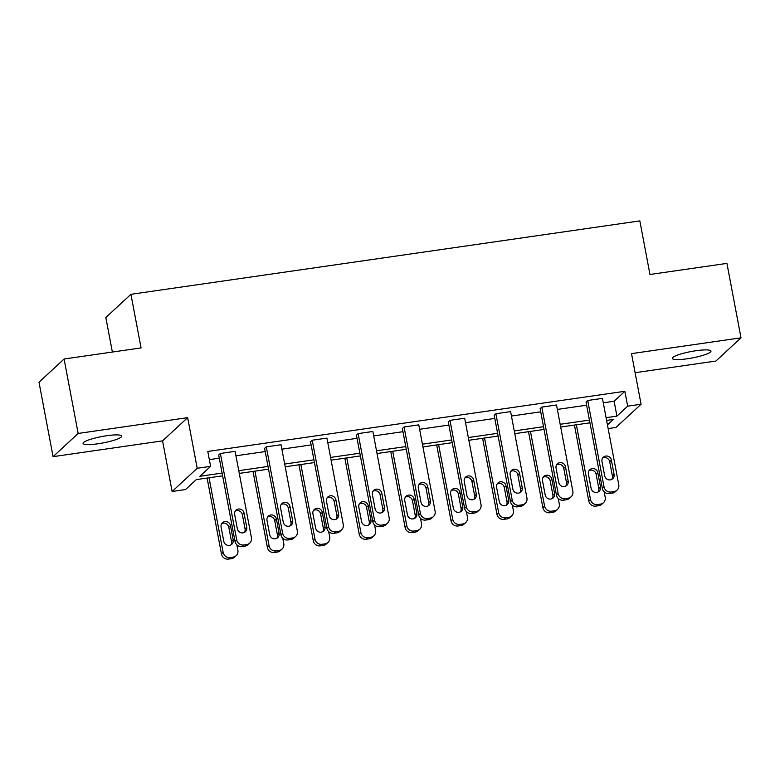 <?xml version="1.0" encoding="UTF-8"?>
<svg xmlns="http://www.w3.org/2000/svg" width="780" height="780" viewBox="0 0 780 780"><rect width="100%" height="100%" fill="white"/><g stroke="black" fill="none" stroke-linecap="round" stroke-linejoin="round"><path stroke-width="1.17" d="M106.743 435.727A19.666 3.247 -10.7 0 1 121.729 436.098A19.666 3.247 -10.7 0 1 98.066 443.761A19.666 3.247 -10.7 0 1 83.08 443.401A19.666 3.247 -10.7 0 1 106.743 435.727M696.004 350.727A19.666 3.247 -10.7 0 1 710.98 351.088A19.666 3.247 -10.7 0 1 687.317 358.761A19.666 3.247 -10.7 0 1 672.341 358.39A19.666 3.247 -10.7 0 1 696.004 350.727M635.115 372.694L715.904 361.043L741 337.828L631.508 353.623L641.072 404.245L615.976 427.45L608.146 428.581M64.096 359.005L78.166 433.446L53.069 456.661L39 382.219L64.096 359.005L141.063 347.909L130.933 294.314L639.844 220.896L649.964 274.492L726.931 263.386L741 337.828M222.622 475.81L196.268 479.612L185.513 489.548L172.126 491.488L197.213 468.273L210.61 466.342L199.855 476.287L222.105 473.07M53.069 456.661L162.562 440.866L172.126 491.488M112.369 352.043L105.836 317.519L130.933 294.314M295.639 536.494L293.943 538.063A6.143 5.86 -132.8 0 1 290.891 539.507L287.956 539.935A6.143 5.86 -132.8 0 1 280.936 534.826L264.615 448.422L266.311 446.852L281.024 444.727L297.356 531.141A6.143 5.86 47.2 0 1 292.588 537.937L289.643 538.366A6.143 5.86 47.2 0 1 282.633 533.257L266.311 446.852M387.465 523.253L385.778 524.813A6.143 5.86 -132.8 0 1 382.726 526.266L379.782 526.685A6.143 5.86 -132.8 0 1 372.772 521.576L356.44 435.172L358.137 433.602L372.86 431.476L389.181 517.891A6.143 5.86 47.2 0 1 384.423 524.696L381.478 525.115A6.143 5.86 47.2 0 1 374.468 520.016L358.137 433.602M479.3 510.003L477.604 511.573A6.143 5.86 -132.8 0 1 474.562 513.016L471.617 513.435A6.143 5.86 -132.8 0 1 464.607 508.336L448.276 421.921L449.972 420.352L464.685 418.236L481.016 504.641A6.143 5.86 47.2 0 1 476.258 511.446L473.314 511.875A6.143 5.86 47.2 0 1 466.303 506.766L449.972 420.352M571.135 496.753L569.439 498.322A6.143 5.86 -132.8 0 1 566.387 499.766L563.452 500.194A6.143 5.86 -132.8 0 1 556.433 495.085L540.111 408.671L541.808 407.111L556.52 404.986L572.851 491.39A6.143 5.86 47.2 0 1 568.084 498.196L565.139 498.625A6.143 5.86 47.2 0 1 558.129 493.516L541.808 407.111M209.342 459.625L219.287 458.182M235.95 455.783L265.21 451.561M281.863 449.163L311.123 444.941M327.776 442.533L357.035 438.311M373.698 435.913L402.958 431.691M419.611 429.293L448.87 425.071M465.523 422.662L494.783 418.441M511.446 416.042L540.706 411.82M557.359 409.422L586.618 405.2M603.271 402.792L614.114 401.232L624.868 391.287L207.792 451.454L210.61 466.342M617.048 490.132L615.352 491.702A6.143 5.86 -132.8 0 1 612.31 493.145L609.365 493.565A6.143 5.86 -132.8 0 1 602.355 488.465L586.024 402.051L587.72 400.481L602.433 398.365L618.764 484.77A6.143 5.86 47.2 0 1 614.006 491.575L611.062 491.995A6.143 5.86 47.2 0 1 604.051 486.895L587.72 400.481M525.223 503.383L523.526 504.943A6.143 5.86 -132.8 0 1 520.475 506.386L517.53 506.815A6.143 5.86 -132.8 0 1 510.52 501.706L494.188 415.301L495.885 413.731L510.608 411.606L526.929 498.02A6.143 5.86 47.2 0 1 522.171 504.826L519.226 505.245A6.143 5.86 47.2 0 1 512.216 500.136L495.885 413.731M433.387 516.623L431.691 518.193A6.143 5.86 -132.8 0 1 428.639 519.636L425.704 520.065A6.143 5.86 -132.8 0 1 418.685 514.956L402.363 428.552L404.06 426.982L418.772 424.856L435.103 511.261A6.143 5.86 47.2 0 1 430.336 518.066L427.391 518.495A6.143 5.86 47.2 0 1 420.381 513.386L404.06 426.982M341.552 529.874L339.856 531.443A6.143 5.86 -132.8 0 1 336.814 532.886L333.869 533.306A6.143 5.86 -132.8 0 1 326.859 528.206L310.528 441.792L312.224 440.222L326.937 438.106L343.268 524.511A6.143 5.86 47.2 0 1 338.51 531.317L335.566 531.745A6.143 5.86 47.2 0 1 328.555 526.636L312.224 440.222M249.717 543.124L248.03 544.693A6.143 5.86 -132.8 0 1 244.978 546.136L242.034 546.556A6.143 5.86 -132.8 0 1 235.024 541.457L218.692 455.042L220.389 453.473L235.111 451.347L251.433 537.761A6.143 5.86 47.2 0 1 246.675 544.567L243.73 544.986A6.143 5.86 47.2 0 1 236.72 539.887L220.389 453.473M624.868 391.287L627.676 406.175L641.072 404.245M162.562 440.866L187.649 417.651L78.166 433.446M187.649 417.651L197.213 468.273M606.089 417.68L616.931 416.12L627.676 406.175M238.758 470.671L268.018 466.45M284.671 464.051L313.94 459.829M330.593 457.421L359.853 453.2M376.506 450.801L405.766 446.579M422.419 444.181L451.688 439.959M468.341 437.551L497.601 433.329M514.254 430.93L543.514 426.709M560.176 424.3L589.436 420.089M607.444 424.885L613.333 419.445L606.606 420.41M589.943 422.819L560.683 427.04M544.03 429.439L514.771 433.66M498.118 436.059L468.858 440.281M452.195 442.689L422.935 446.911M406.282 449.309L377.023 453.531M360.37 455.939L331.11 460.151M314.447 462.56L285.188 466.781M268.535 469.18L239.275 473.401M614.114 401.232L616.931 416.12M614.094 474.435A4.914 4.69 -132.8 0 1 607.932 479.632A4.914 4.69 -132.8 0 1 604.675 475.79L601.975 461.497A4.914 4.69 -132.8 0 1 608.127 456.3A4.914 4.69 -132.8 0 1 611.393 460.142L614.094 474.435L612.398 476.005A4.914 4.69 -132.8 0 1 611.764 479.398M602.599 458.104A4.914 4.69 -132.8 0 1 609.697 461.711L612.398 476.005M574.431 425.051L588.783 501.004A6.143 5.86 -132.8 0 0 595.803 506.113L598.738 505.693A6.143 5.86 -132.8 0 0 601.789 504.241L603.486 502.681A6.143 5.86 47.2 0 0 605.202 497.318L604.159 491.819M603.486 502.681A6.143 5.86 47.2 0 1 600.434 504.124L597.49 504.543A6.143 5.86 47.2 0 1 590.48 499.444L576.371 424.778M598.201 491.936A4.914 4.69 47.2 0 0 598.825 488.543L596.125 474.26A4.914 4.69 47.2 0 0 589.036 470.652M600.522 486.983L597.821 472.69A4.914 4.69 47.2 0 0 589.777 469.755A4.914 4.69 47.2 0 0 588.403 474.045L591.103 488.339A4.914 4.69 47.2 0 0 599.157 491.264A4.914 4.69 47.2 0 0 600.522 486.983L598.825 488.543M568.172 481.055A4.914 4.69 -132.8 0 1 562.019 486.252A4.914 4.69 -132.8 0 1 558.753 482.42L556.052 468.127A4.914 4.69 -132.8 0 1 562.204 462.93A4.914 4.69 -132.8 0 1 565.471 466.762L568.172 481.055L566.475 482.625A4.914 4.69 -132.8 0 1 565.851 486.018M556.676 464.734A4.914 4.69 -132.8 0 1 563.774 468.331L566.475 482.625M522.259 487.685A4.914 4.69 -132.8 0 1 516.106 492.872A4.914 4.69 -132.8 0 1 512.84 489.04L510.139 474.747A4.914 4.69 -132.8 0 1 516.292 469.55A4.914 4.69 -132.8 0 1 519.558 473.392L522.259 487.685L520.562 489.245A4.914 4.69 -132.8 0 1 519.938 492.638M510.764 471.354A4.914 4.69 -132.8 0 1 517.861 474.952L520.562 489.245M528.518 431.681L542.87 507.634A6.143 5.86 -132.8 0 0 549.88 512.733L552.825 512.314A6.143 5.86 -132.8 0 0 555.877 510.871L557.573 509.301A6.143 5.86 47.2 0 0 559.279 503.938L558.246 498.449M557.573 509.301A6.143 5.86 47.2 0 1 554.521 510.744L551.577 511.173A6.143 5.86 47.2 0 1 544.567 506.064L530.458 431.398M552.289 498.566A4.914 4.69 47.2 0 0 552.913 495.173L550.212 480.88A4.914 4.69 47.2 0 0 543.114 477.272M554.609 493.603L551.908 479.31A4.914 4.69 47.2 0 0 543.865 476.385A4.914 4.69 47.2 0 0 542.49 480.665L545.191 494.959A4.914 4.69 47.2 0 0 553.234 497.894A4.914 4.69 47.2 0 0 554.609 493.603L552.913 495.173M482.606 438.302L496.957 514.254A6.143 5.86 -132.8 0 0 503.968 519.363L506.912 518.934A6.143 5.86 -132.8 0 0 509.954 517.491L511.651 515.921A6.143 5.86 47.2 0 0 513.367 510.568L512.333 505.069M511.651 515.921A6.143 5.86 47.2 0 1 508.609 517.364L505.664 517.793A6.143 5.86 47.2 0 1 498.654 512.684L484.546 438.019M506.366 505.186A4.914 4.69 47.2 0 0 507 501.793L504.299 487.5A4.914 4.69 47.2 0 0 497.201 483.902M508.697 500.224L505.996 485.93A4.914 4.69 47.2 0 0 497.942 483.005A4.914 4.69 47.2 0 0 496.577 487.295L499.278 501.589A4.914 4.69 47.2 0 0 507.322 504.514A4.914 4.69 47.2 0 0 508.697 500.224L507 501.793M476.346 494.305A4.914 4.69 -132.8 0 1 470.184 499.502A4.914 4.69 -132.8 0 1 466.927 495.661L464.227 481.367A4.914 4.69 -132.8 0 1 470.379 476.18A4.914 4.69 -132.8 0 1 473.645 480.012L476.346 494.305L474.649 495.875A4.914 4.69 -132.8 0 1 474.016 499.268M464.851 477.974A4.914 4.69 -132.8 0 1 471.949 481.582L474.649 495.875M436.683 444.922L451.035 520.884A6.143 5.86 -132.8 0 0 458.055 525.983L460.99 525.564A6.143 5.86 -132.8 0 0 464.041 524.121L465.738 522.551A6.143 5.86 47.2 0 0 467.454 517.189L466.411 511.69M465.738 522.551A6.143 5.86 47.2 0 1 462.686 523.994L459.742 524.413A6.143 5.86 47.2 0 1 452.731 519.314L438.623 444.649M460.453 511.817A4.914 4.69 47.2 0 0 461.077 508.424L458.377 494.13A4.914 4.69 47.2 0 0 451.288 490.523M462.774 506.854L460.073 492.56A4.914 4.69 47.2 0 0 452.029 489.625A4.914 4.69 47.2 0 0 450.655 493.915L453.356 508.209A4.914 4.69 47.2 0 0 461.409 511.144A4.914 4.69 47.2 0 0 462.774 506.854L461.077 508.424M430.423 500.926A4.914 4.69 -132.8 0 1 424.271 506.123A4.914 4.69 -132.8 0 1 421.005 502.291L418.304 487.997A4.914 4.69 -132.8 0 1 424.456 482.8A4.914 4.69 -132.8 0 1 427.723 486.632L430.423 500.926L428.727 502.495A4.914 4.69 -132.8 0 1 428.103 505.889M418.928 484.604A4.914 4.69 -132.8 0 1 426.026 488.202L428.727 502.495M390.77 451.552L405.122 527.504A6.143 5.86 -132.8 0 0 412.132 532.613L415.077 532.184A6.143 5.86 -132.8 0 0 418.129 530.741L419.825 529.172A6.143 5.86 47.2 0 0 421.531 523.809L420.498 518.32M419.825 529.172A6.143 5.86 47.2 0 1 416.773 530.615L413.829 531.043A6.143 5.86 47.2 0 1 406.819 525.934L392.71 451.269M414.541 518.437A4.914 4.69 47.2 0 0 415.165 515.044L412.464 500.75A4.914 4.69 47.2 0 0 405.366 497.152M416.861 513.474L414.16 499.18A4.914 4.69 47.2 0 0 406.117 496.255A4.914 4.69 47.2 0 0 404.742 500.546L407.443 514.829A4.914 4.69 47.2 0 0 415.486 517.764A4.914 4.69 47.2 0 0 416.861 513.474L415.165 515.044M384.511 507.556A4.914 4.69 -132.8 0 1 378.358 512.743A4.914 4.69 -132.8 0 1 375.092 508.911L372.392 494.618A4.914 4.69 -132.8 0 1 378.544 489.421A4.914 4.69 -132.8 0 1 381.81 493.262L384.511 507.556L382.814 509.116A4.914 4.69 -132.8 0 1 382.19 512.509M373.015 491.224A4.914 4.69 -132.8 0 1 380.113 494.832L382.814 509.116M344.857 458.172L359.209 534.125A6.143 5.86 -132.8 0 0 366.22 539.233L369.164 538.804A6.143 5.86 -132.8 0 0 372.206 537.361L373.903 535.792A6.143 5.86 47.2 0 0 375.619 530.439L374.585 524.94M373.903 535.792A6.143 5.86 47.2 0 1 370.861 537.245L367.916 537.664A6.143 5.86 47.2 0 1 360.906 532.555L346.798 457.889M368.618 525.057A4.914 4.69 47.2 0 0 369.252 521.664L366.551 507.37A4.914 4.69 47.2 0 0 359.453 503.773M370.948 520.094L368.248 505.81A4.914 4.69 47.2 0 0 360.194 502.876A4.914 4.69 47.2 0 0 358.829 507.166L361.53 521.459A4.914 4.69 47.2 0 0 369.574 524.384A4.914 4.69 47.2 0 0 370.948 520.094L369.252 521.664M338.598 514.176A4.914 4.69 -132.8 0 1 332.436 519.373A4.914 4.69 -132.8 0 1 329.18 515.531L326.479 501.238A4.914 4.69 -132.8 0 1 332.631 496.051A4.914 4.69 -132.8 0 1 335.897 499.883L338.598 514.176L336.901 515.746A4.914 4.69 -132.8 0 1 336.268 519.139M327.103 497.845A4.914 4.69 -132.8 0 1 334.201 501.452L336.901 515.746M298.935 464.792L313.287 540.755A6.143 5.86 -132.8 0 0 320.307 545.854L323.242 545.434A6.143 5.86 -132.8 0 0 326.293 543.992L327.99 542.422A6.143 5.86 47.2 0 0 329.706 537.059L328.663 531.57M327.99 542.422A6.143 5.86 47.2 0 1 324.938 543.865L321.994 544.284A6.143 5.86 47.2 0 1 314.983 539.185L300.875 464.519M322.706 531.687A4.914 4.69 47.2 0 0 323.329 528.294L320.629 514A4.914 4.69 47.2 0 0 313.54 510.393M325.026 526.724L322.325 512.431A4.914 4.69 47.2 0 0 314.281 509.496A4.914 4.69 47.2 0 0 312.907 513.786L315.607 528.079A4.914 4.69 47.2 0 0 323.661 531.014A4.914 4.69 47.2 0 0 325.026 526.724L323.329 528.294M292.675 520.796A4.914 4.69 -132.8 0 1 286.523 525.993A4.914 4.69 -132.8 0 1 283.257 522.161L280.556 507.868A4.914 4.69 -132.8 0 1 286.709 502.671A4.914 4.69 -132.8 0 1 289.975 506.503L292.675 520.796L290.979 522.366A4.914 4.69 -132.8 0 1 290.355 525.759M281.18 504.475A4.914 4.69 -132.8 0 1 288.278 508.072L290.979 522.366M253.022 471.422L267.374 547.375A6.143 5.86 -132.8 0 0 274.385 552.484L277.329 552.055A6.143 5.86 -132.8 0 0 280.381 550.612L282.077 549.042A6.143 5.86 47.2 0 0 283.784 543.679L282.75 538.19M282.077 549.042A6.143 5.86 47.2 0 1 279.026 550.485L276.081 550.914A6.143 5.86 47.2 0 1 269.071 545.805L254.963 471.139M276.793 538.307A4.914 4.69 47.2 0 0 277.417 534.914L274.716 520.621A4.914 4.69 47.2 0 0 267.618 517.023M279.113 533.344L276.412 519.051A4.914 4.69 47.2 0 0 268.369 516.126A4.914 4.69 47.2 0 0 266.994 520.416L269.695 534.709A4.914 4.69 47.2 0 0 277.738 537.635A4.914 4.69 47.2 0 0 279.113 533.344L277.417 534.914M246.763 527.426A4.914 4.69 -132.8 0 1 240.611 532.613A4.914 4.69 -132.8 0 1 237.344 528.782L234.643 514.488A4.914 4.69 -132.8 0 1 240.796 509.291A4.914 4.69 -132.8 0 1 244.062 513.133L246.763 527.426L245.066 528.996A4.914 4.69 -132.8 0 1 244.442 532.389M235.268 511.095A4.914 4.69 -132.8 0 1 242.365 514.702L245.066 528.996M207.109 478.043L221.461 553.995A6.143 5.86 -132.8 0 0 228.472 559.104L231.416 558.675A6.143 5.86 -132.8 0 0 234.458 557.232L236.155 555.672A6.143 5.86 47.2 0 0 237.871 550.309L236.837 544.81M236.155 555.672A6.143 5.86 47.2 0 1 233.113 557.115L230.168 557.534A6.143 5.86 47.2 0 1 223.158 552.425L209.05 477.76M230.87 544.928A4.914 4.69 47.2 0 0 231.504 541.534L228.803 527.241A4.914 4.69 47.2 0 0 221.705 523.643M233.201 539.975L230.5 525.681A4.914 4.69 47.2 0 0 222.446 522.746A4.914 4.69 47.2 0 0 221.081 527.036L223.782 541.33A4.914 4.69 47.2 0 0 231.826 544.255A4.914 4.69 47.2 0 0 233.201 539.975L231.504 541.534M602.355 488.465L604.051 486.895M612.31 493.145L614.006 491.575M609.365 493.565L611.062 491.995M611.393 460.142L609.697 461.711M590.48 499.444L588.783 501.004M597.49 504.543L595.803 506.113M600.434 504.124L598.738 505.693M596.125 474.26L597.821 472.69M556.433 495.085L558.129 493.516M566.387 499.766L568.084 498.196M563.452 500.194L565.139 498.625M565.471 466.762L563.774 468.331M510.52 501.706L512.216 500.136M520.475 506.386L522.171 504.826M517.53 506.815L519.226 505.245M519.558 473.392L517.861 474.952M544.567 506.064L542.87 507.634M551.577 511.173L549.88 512.733M554.521 510.744L552.825 512.314M550.212 480.88L551.908 479.31M498.654 512.684L496.957 514.254M505.664 517.793L503.968 519.363M508.609 517.364L506.912 518.934M504.299 487.5L505.996 485.93M464.607 508.336L466.303 506.766M474.562 513.016L476.258 511.446M471.617 513.435L473.314 511.875M473.645 480.012L471.949 481.582M452.731 519.314L451.035 520.884M459.742 524.413L458.055 525.983M462.686 523.994L460.99 525.564M458.377 494.13L460.073 492.56M418.685 514.956L420.381 513.386M428.639 519.636L430.336 518.066M425.704 520.065L427.391 518.495M427.723 486.632L426.026 488.202M406.819 525.934L405.122 527.504M413.829 531.043L412.132 532.613M416.773 530.615L415.077 532.184M412.464 500.75L414.16 499.18M372.772 521.576L374.468 520.016M382.726 526.266L384.423 524.696M379.782 526.685L381.478 525.115M381.81 493.262L380.113 494.832M360.906 532.555L359.209 534.125M367.916 537.664L366.22 539.233M370.861 537.245L369.164 538.804M366.551 507.37L368.248 505.81M326.859 528.206L328.555 526.636M336.814 532.886L338.51 531.317M333.869 533.306L335.566 531.745M335.897 499.883L334.201 501.452M314.983 539.185L313.287 540.755M321.994 544.284L320.307 545.854M324.938 543.865L323.242 545.434M320.629 514L322.325 512.431M280.936 534.826L282.633 533.257M290.891 539.507L292.588 537.937M287.956 539.935L289.643 538.366M289.975 506.503L288.278 508.072M269.071 545.805L267.374 547.375M276.081 550.914L274.385 552.484M279.026 550.485L277.329 552.055M274.716 520.621L276.412 519.051M235.024 541.457L236.72 539.887M244.978 546.136L246.675 544.567M242.034 546.556L243.73 544.986M244.062 513.133L242.365 514.702M223.158 552.425L221.461 553.995M230.168 557.534L228.472 559.104M233.113 557.115L231.416 558.675M228.803 527.241L230.5 525.681"/></g></svg>
